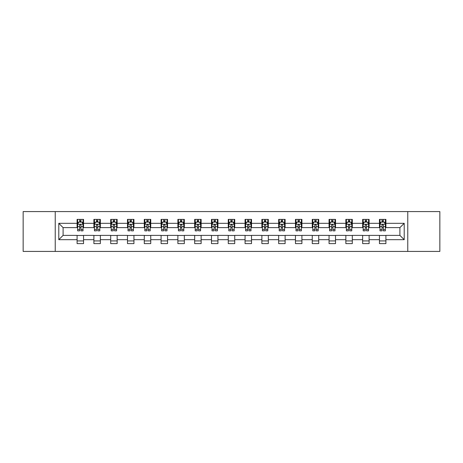 <?xml version="1.0" encoding="UTF-8"?>
<svg xmlns="http://www.w3.org/2000/svg" width="463" height="463" viewBox="0 0 463 463"><rect width="100%" height="100%" fill="white"/><g stroke="black" fill="none" stroke-linecap="round" stroke-linejoin="round"><path stroke-width="0.69" d="M407.764 251.421L439.85 251.421L439.85 211.579L407.764 211.579L407.764 251.421L55.236 251.421L55.236 211.579L23.15 211.579L23.15 251.421L55.236 251.421M407.764 211.579L55.236 211.579M385.905 223.316L385.905 219.387L379.446 219.387L379.446 223.316L369.109 223.316L369.109 219.387L362.645 219.387L362.645 223.316L352.308 223.316L352.308 219.387L345.849 219.387L345.849 223.316L335.513 223.316L335.513 219.387L329.054 219.387L329.054 223.316L318.718 223.316L318.718 219.387L312.253 219.387L312.253 223.316L301.917 223.316L301.917 219.387L295.458 219.387L295.458 223.316L285.121 223.316L285.121 219.387L278.662 219.387L278.662 223.316L268.326 223.316L268.326 219.387L261.867 219.387L261.867 223.316L251.525 223.316L251.525 219.387L245.066 219.387L245.066 223.316L234.729 223.316L234.729 219.387L228.271 219.387L228.271 223.316L217.934 223.316L217.934 219.387L211.475 219.387L211.475 223.316L201.133 223.316L201.133 219.387L194.674 219.387L194.674 223.316L184.338 223.316L184.338 219.387L177.879 219.387L177.879 223.316L167.542 223.316L167.542 219.387L161.083 219.387L161.083 223.316L150.747 223.316L150.747 219.387L144.282 219.387L144.282 223.316L133.946 223.316L133.946 219.387L127.487 219.387L127.487 223.316L117.151 223.316L117.151 219.387L110.692 219.387L110.692 223.316L100.355 223.316L100.355 219.387L93.891 219.387L93.891 223.316L83.554 223.316L83.554 219.387L77.095 219.387L77.095 223.316L58.789 223.316L58.789 239.684L63.095 235.378L77.095 235.378L77.095 243.613L83.554 243.613L83.554 235.378L93.891 235.378L93.891 243.613L100.355 243.613L100.355 235.378L110.692 235.378L110.692 243.613L117.151 243.613L117.151 235.378L127.487 235.378L127.487 243.613L133.946 243.613L133.946 235.378L144.282 235.378L144.282 243.613L150.747 243.613L150.747 235.378L161.083 235.378L161.083 243.613L167.542 243.613L167.542 235.378L177.879 235.378L177.879 243.613L184.338 243.613L184.338 235.378L194.674 235.378L194.674 243.613L201.133 243.613L201.133 235.378L211.475 235.378L211.475 243.613L217.934 243.613L217.934 235.378L228.271 235.378L228.271 243.613L234.729 243.613L234.729 235.378L245.066 235.378L245.066 243.613L251.525 243.613L251.525 235.378L261.867 235.378L261.867 243.613L268.326 243.613L268.326 235.378L278.662 235.378L278.662 243.613L285.121 243.613L285.121 235.378L295.458 235.378L295.458 243.613L301.917 243.613L301.917 235.378L312.253 235.378L312.253 243.613L318.718 243.613L318.718 235.378L329.054 235.378L329.054 243.613L335.513 243.613L335.513 235.378L345.849 235.378L345.849 243.613L352.308 243.613L352.308 235.378L362.645 235.378L362.645 243.613L369.109 243.613L369.109 235.378L379.446 235.378L379.446 243.613L385.905 243.613L385.905 235.378L399.905 235.378L399.905 227.622L385.905 227.622L385.905 223.316L404.211 223.316L404.211 239.684L385.905 239.684M379.446 239.684L369.109 239.684M362.645 239.684L352.308 239.684M345.849 239.684L335.513 239.684M329.054 239.684L318.718 239.684M312.253 239.684L301.917 239.684M295.458 239.684L285.121 239.684M278.662 239.684L268.326 239.684M261.867 239.684L251.525 239.684M245.066 239.684L234.729 239.684M228.271 239.684L217.934 239.684M211.475 239.684L201.133 239.684M194.674 239.684L184.338 239.684M177.879 239.684L167.542 239.684M161.083 239.684L150.747 239.684M144.282 239.684L133.946 239.684M127.487 239.684L117.151 239.684M110.692 239.684L100.355 239.684M93.891 239.684L83.554 239.684M77.095 239.684L58.789 239.684M379.446 223.316L379.446 227.622L369.109 227.622L369.109 223.316M362.645 223.316L362.645 227.622L352.308 227.622L352.308 223.316M345.849 223.316L345.849 227.622L335.513 227.622L335.513 223.316M329.054 223.316L329.054 227.622L318.718 227.622L318.718 223.316M312.253 223.316L312.253 227.622L301.917 227.622L301.917 223.316M295.458 223.316L295.458 227.622L285.121 227.622L285.121 223.316M278.662 223.316L278.662 227.622L268.326 227.622L268.326 223.316M261.867 223.316L261.867 227.622L251.525 227.622L251.525 223.316M245.066 223.316L245.066 227.622L234.729 227.622L234.729 223.316M228.271 223.316L228.271 227.622L217.934 227.622L217.934 223.316M211.475 223.316L211.475 227.622L201.133 227.622L201.133 223.316M194.674 223.316L194.674 227.622L184.338 227.622L184.338 223.316M177.879 223.316L177.879 227.622L167.542 227.622L167.542 223.316M161.083 223.316L161.083 227.622L150.747 227.622L150.747 223.316M144.282 223.316L144.282 227.622L133.946 227.622L133.946 223.316M127.487 223.316L127.487 227.622L117.151 227.622L117.151 223.316M110.692 223.316L110.692 227.622L100.355 227.622L100.355 223.316M93.891 223.316L93.891 227.622L83.554 227.622L83.554 223.316M77.095 223.316L77.095 227.622L63.095 227.622L58.789 223.316M63.095 227.622L63.095 235.378M404.211 239.684L399.905 235.378M399.905 227.622L404.211 223.316M77.095 222.078L77.634 222.078M79.677 222.078L80.973 222.078M83.016 222.078L83.554 222.078M77.095 227.518L77.634 227.518M79.677 227.518L80.973 227.518M83.016 227.518L83.554 227.518M77.095 235.482L83.554 235.482M77.095 240.922L83.554 240.922M93.891 235.482L100.355 235.482M93.891 240.922L100.355 240.922M93.891 222.078L94.429 222.078M96.478 222.078L97.768 222.078M99.817 222.078L100.355 222.078M93.891 227.518L94.429 227.518M96.478 227.518L97.768 227.518M99.817 227.518L100.355 227.518M110.692 235.482L117.151 235.482M110.692 240.922L117.151 240.922M110.692 222.078L111.23 222.078M113.273 222.078L114.564 222.078M116.612 222.078L117.151 222.078M110.692 227.518L111.23 227.518M113.273 227.518L114.564 227.518M116.612 227.518L117.151 227.518M127.487 235.482L133.946 235.482M127.487 240.922L133.946 240.922M127.487 222.078L128.025 222.078M130.068 222.078L131.365 222.078M133.408 222.078L133.946 222.078M127.487 227.518L128.025 227.518M130.068 227.518L131.365 227.518M133.408 227.518L133.946 227.518M144.282 235.482L150.747 235.482M144.282 240.922L150.747 240.922M144.282 222.078L144.821 222.078M146.869 222.078L148.16 222.078M150.203 222.078L150.747 222.078M144.282 227.518L144.821 227.518M146.869 227.518L148.16 227.518M150.203 227.518L150.747 227.518M161.083 235.482L167.542 235.482M161.083 240.922L167.542 240.922M161.083 222.078L161.622 222.078M163.665 222.078L164.955 222.078M167.004 222.078L167.542 222.078M161.083 227.518L161.622 227.518M163.665 227.518L164.955 227.518M167.004 227.518L167.542 227.518M177.879 235.482L184.338 235.482M177.879 240.922L184.338 240.922M177.879 222.078L178.417 222.078M180.46 222.078L181.756 222.078M183.799 222.078L184.338 222.078M177.879 227.518L178.417 227.518M180.46 227.518L181.756 227.518M183.799 227.518L184.338 227.518M194.674 235.482L201.133 235.482M194.674 240.922L201.133 240.922M194.674 222.078L195.212 222.078M197.261 222.078L198.552 222.078M200.595 222.078L201.133 222.078M194.674 227.518L195.212 227.518M197.261 227.518L198.552 227.518M200.595 227.518L201.133 227.518M211.475 235.482L217.934 235.482M211.475 240.922L217.934 240.922M211.475 222.078L212.013 222.078M214.056 222.078L215.347 222.078M217.396 222.078L217.934 222.078M211.475 227.518L212.013 227.518M214.056 227.518L215.347 227.518M217.396 227.518L217.934 227.518M228.271 235.482L234.729 235.482M228.271 240.922L234.729 240.922M228.271 222.078L228.809 222.078M230.852 222.078L232.148 222.078M234.191 222.078L234.729 222.078M228.271 227.518L228.809 227.518M230.852 227.518L232.148 227.518M234.191 227.518L234.729 227.518M245.066 235.482L251.525 235.482M245.066 240.922L251.525 240.922M245.066 222.078L245.604 222.078M247.653 222.078L248.944 222.078M250.987 222.078L251.525 222.078M245.066 227.518L245.604 227.518M247.653 227.518L248.944 227.518M250.987 227.518L251.525 227.518M261.867 235.482L268.326 235.482M261.867 240.922L268.326 240.922M261.867 222.078L262.405 222.078M264.448 222.078L265.739 222.078M267.788 222.078L268.326 222.078M261.867 227.518L262.405 227.518M264.448 227.518L265.739 227.518M267.788 227.518L268.326 227.518M278.662 235.482L285.121 235.482M278.662 240.922L285.121 240.922M278.662 222.078L279.201 222.078M281.244 222.078L282.54 222.078M284.583 222.078L285.121 222.078M278.662 227.518L279.201 227.518M281.244 227.518L282.54 227.518M284.583 227.518L285.121 227.518M295.458 235.482L301.917 235.482M295.458 240.922L301.917 240.922M295.458 222.078L295.996 222.078M298.045 222.078L299.335 222.078M301.378 222.078L301.917 222.078M295.458 227.518L295.996 227.518M298.045 227.518L299.335 227.518M301.378 227.518L301.917 227.518M312.253 235.482L318.718 235.482M312.253 240.922L318.718 240.922M312.253 222.078L312.797 222.078M314.84 222.078L316.131 222.078M318.179 222.078L318.718 222.078M312.253 227.518L312.797 227.518M314.84 227.518L316.131 227.518M318.179 227.518L318.718 227.518M329.054 235.482L335.513 235.482M329.054 240.922L335.513 240.922M329.054 222.078L329.592 222.078M331.635 222.078L332.932 222.078M334.975 222.078L335.513 222.078M329.054 227.518L329.592 227.518M331.635 227.518L332.932 227.518M334.975 227.518L335.513 227.518M345.849 235.482L352.308 235.482M345.849 240.922L352.308 240.922M345.849 222.078L346.388 222.078M348.436 222.078L349.727 222.078M351.77 222.078L352.308 222.078M345.849 227.518L346.388 227.518M348.436 227.518L349.727 227.518M351.77 227.518L352.308 227.518M362.645 235.482L369.109 235.482M362.645 240.922L369.109 240.922M362.645 222.078L363.183 222.078M365.232 222.078L366.522 222.078M368.571 222.078L369.109 222.078M362.645 227.518L363.183 227.518M365.232 227.518L366.522 227.518M368.571 227.518L369.109 227.518M379.446 235.482L385.905 235.482M379.446 240.922L385.905 240.922M379.446 222.078L379.984 222.078M382.027 222.078L383.323 222.078M385.366 222.078L385.905 222.078M379.446 227.518L379.984 227.518M382.027 227.518L383.323 227.518M385.366 227.518L385.905 227.518M80.973 220.787L79.677 220.787M83.016 229.503L80.973 229.503L80.973 230.852L83.016 230.852L83.016 224.283L81.939 222.13L78.71 222.13L77.634 224.283L77.634 230.852L79.677 230.852L79.677 229.503L77.634 229.503M77.634 224.283L77.634 219.387M83.016 224.283L83.016 219.387M79.677 222.13L79.677 219.387M80.973 219.387L80.973 222.13M80.973 229.503L80.973 225.093C80.539 224.266 80.111 224.266 79.677 225.093L79.677 229.503M97.768 220.787L96.478 220.787M99.817 229.503L97.768 229.503L97.768 230.852L99.817 230.852L99.817 224.283L98.735 222.13L95.505 222.13L94.429 224.283L94.429 230.852L96.478 230.852L96.478 229.503L94.429 229.503M94.429 224.283L94.429 219.387M99.817 224.283L99.817 219.387M96.478 222.13L96.478 219.387M97.768 219.387L97.768 222.13M97.768 229.503L97.768 225.093C97.34 224.266 96.906 224.266 96.478 225.093L96.478 229.503M114.564 220.787L113.273 220.787M116.612 229.503L114.564 229.503L114.564 230.852L116.612 230.852L116.612 224.283L115.536 222.13L112.306 222.13L111.23 224.283L111.23 230.852L113.273 230.852L113.273 229.503L111.23 229.503M111.23 224.283L111.23 219.387M116.612 224.283L116.612 219.387M113.273 222.13L113.273 219.387M114.564 219.387L114.564 222.13M114.564 229.503L114.564 225.093C114.135 224.266 113.707 224.266 113.273 225.093L113.273 229.503M131.365 220.787L130.068 220.787M133.408 229.503L131.365 229.503L131.365 230.852L133.408 230.852L133.408 224.283L132.331 222.13L129.102 222.13L128.025 224.283L128.025 230.852L130.068 230.852L130.068 229.503L128.025 229.503M128.025 224.283L128.025 219.387M133.408 224.283L133.408 219.387M130.068 222.13L130.068 219.387M131.365 219.387L131.365 222.13M131.365 229.503L131.365 225.093C130.931 224.266 130.502 224.266 130.068 225.093L130.068 229.503M148.16 220.787L146.869 220.787M150.203 229.503L148.16 229.503L148.16 230.852L150.203 230.852L150.203 224.283L149.127 222.13L145.897 222.13L144.821 224.283L144.821 230.852L146.869 230.852L146.869 229.503L144.821 229.503M144.821 224.283L144.821 219.387M150.203 224.283L150.203 219.387M146.869 222.13L146.869 219.387M148.16 219.387L148.16 222.13M148.16 229.503L148.16 225.093C147.732 224.266 147.298 224.266 146.869 225.093L146.869 229.503M164.955 220.787L163.665 220.787M167.004 229.503L164.955 229.503L164.955 230.852L167.004 230.852L167.004 224.283L165.928 222.13L162.698 222.13L161.622 224.283L161.622 230.852L163.665 230.852L163.665 229.503L161.622 229.503M161.622 224.283L161.622 219.387M167.004 224.283L167.004 219.387M163.665 222.13L163.665 219.387M164.955 219.387L164.955 222.13M164.955 229.503L164.955 225.093C164.527 224.266 164.099 224.266 163.665 225.093L163.665 229.503M181.756 220.787L180.46 220.787M183.799 229.503L181.756 229.503L181.756 230.852L183.799 230.852L183.799 224.283L182.723 222.13L179.494 222.13L178.417 224.283L178.417 230.852L180.46 230.852L180.46 229.503L178.417 229.503M178.417 224.283L178.417 219.387M183.799 224.283L183.799 219.387M180.46 222.13L180.46 219.387M181.756 219.387L181.756 222.13M181.756 229.503L181.756 225.093C181.322 224.266 180.894 224.266 180.46 225.093L180.46 229.503M198.552 220.787L197.261 220.787M200.595 229.503L198.552 229.503L198.552 230.852L200.595 230.852L200.595 224.283L199.518 222.13L196.289 222.13L195.212 224.283L195.212 230.852L197.261 230.852L197.261 229.503L195.212 229.503M195.212 224.283L195.212 219.387M200.595 224.283L200.595 219.387M197.261 222.13L197.261 219.387M198.552 219.387L198.552 222.13M198.552 229.503L198.552 225.093C198.123 224.266 197.689 224.266 197.261 225.093L197.261 229.503M215.347 220.787L214.056 220.787M217.396 229.503L215.347 229.503L215.347 230.852L217.396 230.852L217.396 224.283L216.319 222.13L213.09 222.13L212.013 224.283L212.013 230.852L214.056 230.852L214.056 229.503L212.013 229.503M212.013 224.283L212.013 219.387M217.396 224.283L217.396 219.387M214.056 222.13L214.056 219.387M215.347 219.387L215.347 222.13M215.347 229.503L215.347 225.093C214.919 224.266 214.491 224.266 214.056 225.093L214.056 229.503M232.148 220.787L230.852 220.787M234.191 229.503L232.148 229.503L232.148 230.852L234.191 230.852L234.191 224.283L233.115 222.13L229.885 222.13L228.809 224.283L228.809 230.852L230.852 230.852L230.852 229.503L228.809 229.503M228.809 224.283L228.809 219.387M234.191 224.283L234.191 219.387M230.852 222.13L230.852 219.387M232.148 219.387L232.148 222.13M232.148 229.503L232.148 225.093C231.714 224.266 231.286 224.266 230.852 225.093L230.852 229.503M248.944 220.787L247.653 220.787M250.987 229.503L248.944 229.503L248.944 230.852L250.987 230.852L250.987 224.283L249.91 222.13L246.681 222.13L245.604 224.283L245.604 230.852L247.653 230.852L247.653 229.503L245.604 229.503M245.604 224.283L245.604 219.387M250.987 224.283L250.987 219.387M247.653 222.13L247.653 219.387M248.944 219.387L248.944 222.13M248.944 229.503L248.944 225.093C248.515 224.266 248.081 224.266 247.653 225.093L247.653 229.503M265.739 220.787L264.448 220.787M267.788 229.503L265.739 229.503L265.739 230.852L267.788 230.852L267.788 224.283L266.711 222.13L263.482 222.13L262.405 224.283L262.405 230.852L264.448 230.852L264.448 229.503L262.405 229.503M262.405 224.283L262.405 219.387M267.788 224.283L267.788 219.387M264.448 222.13L264.448 219.387M265.739 219.387L265.739 222.13M265.739 229.503L265.739 225.093C265.311 224.266 264.882 224.266 264.448 225.093L264.448 229.503M282.54 220.787L281.244 220.787M284.583 229.503L282.54 229.503L282.54 230.852L284.583 230.852L284.583 224.283L283.506 222.13L280.277 222.13L279.201 224.283L279.201 230.852L281.244 230.852L281.244 229.503L279.201 229.503M279.201 224.283L279.201 219.387M284.583 224.283L284.583 219.387M281.244 222.13L281.244 219.387M282.54 219.387L282.54 222.13M282.54 229.503L282.54 225.093C282.106 224.266 281.678 224.266 281.244 225.093L281.244 229.503M299.335 220.787L298.045 220.787M301.378 229.503L299.335 229.503L299.335 230.852L301.378 230.852L301.378 224.283L300.302 222.13L297.072 222.13L295.996 224.283L295.996 230.852L298.045 230.852L298.045 229.503L295.996 229.503M295.996 224.283L295.996 219.387M301.378 224.283L301.378 219.387M298.045 222.13L298.045 219.387M299.335 219.387L299.335 222.13M299.335 229.503L299.335 225.093C298.907 224.266 298.473 224.266 298.045 225.093L298.045 229.503M316.131 220.787L314.84 220.787M318.179 229.503L316.131 229.503L316.131 230.852L318.179 230.852L318.179 224.283L317.103 222.13L313.873 222.13L312.797 224.283L312.797 230.852L314.84 230.852L314.84 229.503L312.797 229.503M312.797 224.283L312.797 219.387M318.179 224.283L318.179 219.387M314.84 222.13L314.84 219.387M316.131 219.387L316.131 222.13M316.131 229.503L316.131 225.093C315.702 224.266 315.274 224.266 314.84 225.093L314.84 229.503M332.932 220.787L331.635 220.787M334.975 229.503L332.932 229.503L332.932 230.852L334.975 230.852L334.975 224.283L333.898 222.13L330.669 222.13L329.592 224.283L329.592 230.852L331.635 230.852L331.635 229.503L329.592 229.503M329.592 224.283L329.592 219.387M334.975 224.283L334.975 219.387M331.635 222.13L331.635 219.387M332.932 219.387L332.932 222.13M332.932 229.503L332.932 225.093C332.498 224.266 332.069 224.266 331.635 225.093L331.635 229.503M349.727 220.787L348.436 220.787M351.77 229.503L349.727 229.503L349.727 230.852L351.77 230.852L351.77 224.283L350.694 222.13L347.464 222.13L346.388 224.283L346.388 230.852L348.436 230.852L348.436 229.503L346.388 229.503M346.388 224.283L346.388 219.387M351.77 224.283L351.77 219.387M348.436 222.13L348.436 219.387M349.727 219.387L349.727 222.13M349.727 229.503L349.727 225.093C349.299 224.266 348.865 224.266 348.436 225.093L348.436 229.503M366.522 220.787L365.232 220.787M368.571 229.503L366.522 229.503L366.522 230.852L368.571 230.852L368.571 224.283L367.495 222.13L364.265 222.13L363.183 224.283L363.183 230.852L365.232 230.852L365.232 229.503L363.183 229.503M363.183 224.283L363.183 219.387M368.571 224.283L368.571 219.387M365.232 222.13L365.232 219.387M366.522 219.387L366.522 222.13M366.522 229.503L366.522 225.093C366.094 224.266 365.66 224.266 365.232 225.093L365.232 229.503M383.323 220.787L382.027 220.787M385.366 229.503L383.323 229.503L383.323 230.852L385.366 230.852L385.366 224.283L384.29 222.13L381.061 222.13L379.984 224.283L379.984 230.852L382.027 230.852L382.027 229.503L379.984 229.503M379.984 224.283L379.984 219.387M385.366 224.283L385.366 219.387M382.027 222.13L382.027 219.387M383.323 219.387L383.323 222.13M383.323 229.503L383.323 225.093C382.889 224.266 382.461 224.266 382.027 225.093L382.027 229.503M82.993 224.231L77.662 224.231M77.634 222.263L78.646 222.263M82.003 222.263L83.016 222.263M79.677 226.615L77.634 226.615M83.016 226.615L80.973 226.615M80.973 221.47L79.677 221.47M99.788 224.231L94.458 224.231M94.429 222.263L95.442 222.263M98.804 222.263L99.817 222.263M96.478 226.615L94.429 226.615M99.817 226.615L97.768 226.615M97.768 221.47L96.478 221.47M116.583 224.231L111.253 224.231M111.23 222.263L112.237 222.263M115.6 222.263L116.612 222.263M113.273 226.615L111.23 226.615M116.612 226.615L114.564 226.615M114.564 221.47L113.273 221.47M133.385 224.231L128.054 224.231M128.025 222.263L129.038 222.263M132.395 222.263L133.408 222.263M130.068 226.615L128.025 226.615M133.408 226.615L131.365 226.615M131.365 221.47L130.068 221.47M150.18 224.231L144.85 224.231M144.821 222.263L145.833 222.263M149.196 222.263L150.203 222.263M146.869 226.615L144.821 226.615M150.203 226.615L148.16 226.615M148.16 221.47L146.869 221.47M166.975 224.231L161.645 224.231M161.622 222.263L162.629 222.263M165.991 222.263L167.004 222.263M163.665 226.615L161.622 226.615M167.004 226.615L164.955 226.615M164.955 221.47L163.665 221.47M183.77 224.231L178.446 224.231M178.417 222.263L179.43 222.263M182.787 222.263L183.799 222.263M180.46 226.615L178.417 226.615M183.799 226.615L181.756 226.615M181.756 221.47L180.46 221.47M200.572 224.231L195.241 224.231M195.212 222.263L196.225 222.263M199.588 222.263L200.595 222.263M197.261 226.615L195.212 226.615M200.595 226.615L198.552 226.615M198.552 221.47L197.261 221.47M217.367 224.231L212.037 224.231M212.013 222.263L213.021 222.263M216.383 222.263L217.396 222.263M214.056 226.615L212.013 226.615M217.396 226.615L215.347 226.615M215.347 221.47L214.056 221.47M234.162 224.231L228.838 224.231M228.809 222.263L229.822 222.263M233.178 222.263L234.191 222.263M230.852 226.615L228.809 226.615M234.191 226.615L232.148 226.615M232.148 221.47L230.852 221.47M250.963 224.231L245.633 224.231M245.604 222.263L246.617 222.263M249.979 222.263L250.987 222.263M247.653 226.615L245.604 226.615M250.987 226.615L248.944 226.615M248.944 221.47L247.653 221.47M267.759 224.231L262.428 224.231M262.405 222.263L263.412 222.263M266.775 222.263L267.788 222.263M264.448 226.615L262.405 226.615M267.788 226.615L265.739 226.615M265.739 221.47L264.448 221.47M284.554 224.231L279.23 224.231M279.201 222.263L280.213 222.263M283.57 222.263L284.583 222.263M281.244 226.615L279.201 226.615M284.583 226.615L282.54 226.615M282.54 221.47L281.244 221.47M301.355 224.231L296.025 224.231M295.996 222.263L297.009 222.263M300.371 222.263L301.378 222.263M298.045 226.615L295.996 226.615M301.378 226.615L299.335 226.615M299.335 221.47L298.045 221.47M318.15 224.231L312.82 224.231M312.797 222.263L313.804 222.263M317.167 222.263L318.179 222.263M314.84 226.615L312.797 226.615M318.179 226.615L316.131 226.615M316.131 221.47L314.84 221.47M334.946 224.231L329.615 224.231M329.592 222.263L330.605 222.263M333.962 222.263L334.975 222.263M331.635 226.615L329.592 226.615M334.975 226.615L332.932 226.615M332.932 221.47L331.635 221.47M351.747 224.231L346.417 224.231M346.388 222.263L347.4 222.263M350.763 222.263L351.77 222.263M348.436 226.615L346.388 226.615M351.77 226.615L349.727 226.615M349.727 221.47L348.436 221.47M368.542 224.231L363.212 224.231M363.183 222.263L364.196 222.263M367.558 222.263L368.571 222.263M365.232 226.615L363.183 226.615M368.571 226.615L366.522 226.615M366.522 221.47L365.232 221.47M385.338 224.231L380.007 224.231M379.984 222.263L380.997 222.263M384.354 222.263L385.366 222.263M382.027 226.615L379.984 226.615M385.366 226.615L383.323 226.615M383.323 221.47L382.027 221.47"/></g></svg>
